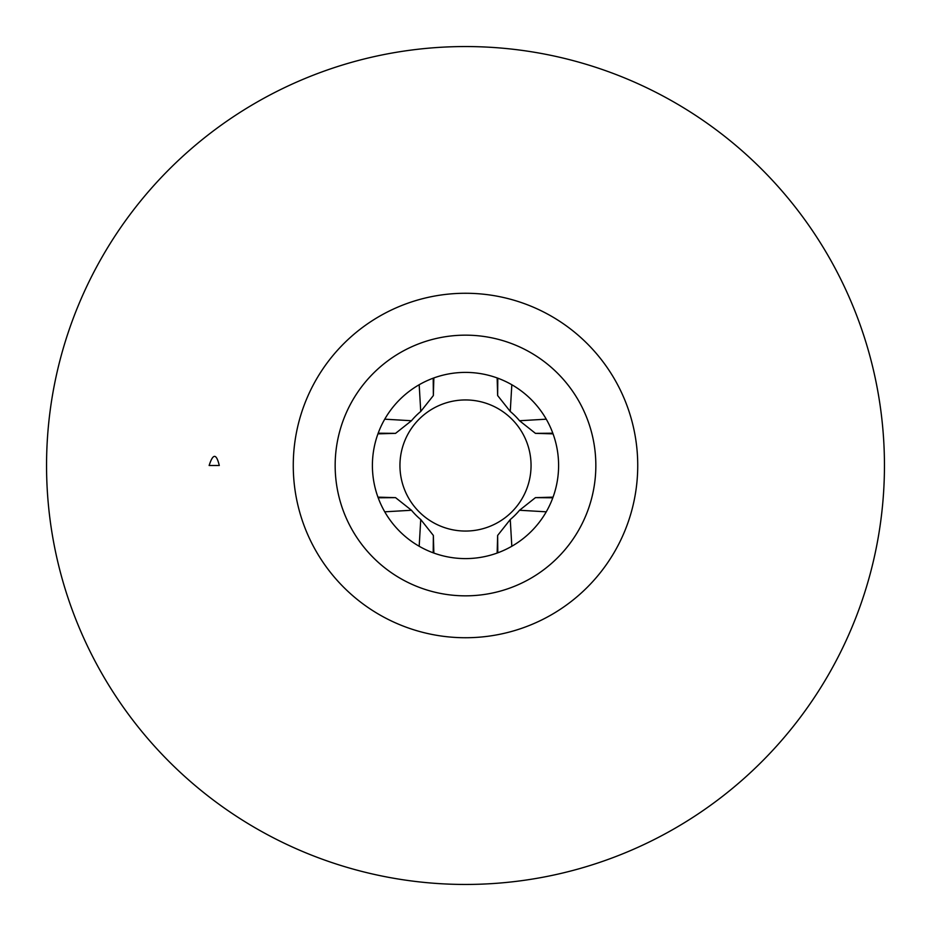 <?xml version="1.0" encoding="UTF-8"?>
<svg xmlns="http://www.w3.org/2000/svg" width="931" height="931" viewBox="0 0 931 931"><rect width="100%" height="100%" fill="white"/><g stroke="black" fill="none" stroke-linecap="round" stroke-linejoin="round"><path stroke-width="1.4" d="M884.45 465.5A418.95 418.95 0 0 1 465.5 884.45A418.95 418.95 0 0 1 46.55 465.5A418.95 418.95 0 0 1 465.5 46.55A418.95 418.95 0 0 1 884.45 465.5M497.154 553.049L497.643 535.441L497.794 552.816M552.816 497.794L535.441 497.643L553.049 497.154M553.049 433.846L535.441 433.357L552.816 433.206M497.794 378.184L497.643 395.559L497.154 377.951M433.846 377.951L433.357 395.559L433.206 378.184M378.184 433.206L395.559 433.357L377.951 433.846M377.951 497.154L395.559 497.643L378.184 497.794M433.206 552.816L433.357 535.441L433.846 553.049M511.817 546.264L510.258 519.533L497.643 535.441M531.054 465.5A65.554 65.554 0 0 1 465.5 531.054A65.554 65.554 0 0 1 399.946 465.5A65.554 65.554 0 0 1 465.5 399.946A65.554 65.554 0 0 1 531.054 465.5M535.441 497.643L519.533 510.258A70.162 70.162 0 0 1 510.258 519.533M433.357 535.441L420.742 519.533A70.162 70.162 0 0 1 411.467 510.258L395.559 497.643M395.559 433.357L411.467 420.742A70.162 70.162 0 0 1 420.742 411.467L433.357 395.559M497.643 395.559L510.258 411.467A70.162 70.162 0 0 1 519.533 420.742L535.441 433.357M372.4 465.5A93.1 93.1 0 0 0 465.5 558.6A93.1 93.1 0 0 0 558.6 465.5A93.1 93.1 0 0 0 465.5 372.4A93.1 93.1 0 0 0 372.4 465.5M595.84 465.5A130.34 130.34 0 0 1 465.5 595.84A130.34 130.34 0 0 1 335.16 465.5A130.34 130.34 0 0 1 465.5 335.16A130.34 130.34 0 0 1 595.84 465.5M293.265 465.5A172.235 172.235 0 0 0 465.5 637.735A172.235 172.235 0 0 0 637.735 465.5A172.235 172.235 0 0 0 465.5 293.265A172.235 172.235 0 0 0 293.265 465.5M219.285 465.5C216.376 453.327 212.99 453.327 209.138 465.5L219.285 465.5M411.467 420.742L384.736 419.183M419.183 384.736L420.742 411.467M384.736 511.817L411.467 510.258M420.742 519.533L419.183 546.264M519.533 510.258L546.264 511.817M546.264 419.183L519.533 420.742M510.258 411.467L511.817 384.736"/></g></svg>

